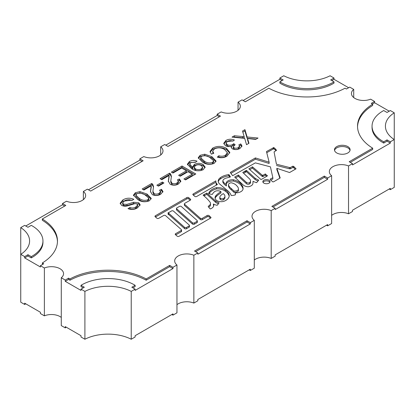 <?xml version="1.0" encoding="UTF-8"?>
<svg xmlns="http://www.w3.org/2000/svg" width="415" height="415" viewBox="0 0 415 415"><rect width="100%" height="100%" fill="white"/><g stroke="black" fill="none" stroke-linecap="round" stroke-linejoin="round"><path stroke-width="0.62" d="M268.967 180.193A3.59 2.07 0 0 0 265.055 179.742A3.59 2.07 0 0 0 262.84 181.656A3.59 2.07 0 0 0 263.893 183.124A3.59 2.07 0 0 0 267.805 183.575A3.59 2.07 0 0 0 270.02 181.656A3.59 2.07 0 0 0 268.967 180.193M269.843 182.294A3.59 2.07 0 0 0 268.967 181.469A3.59 2.07 0 0 0 263.017 182.294M194.946 196.482A1.224 0.706 0 0 0 196.674 196.482L217.367 184.566L215.888 182.382L215.862 180.893L193.208 193.945A1.224 0.706 0 0 0 192.851 194.443A1.224 0.706 0 0 0 193.048 194.832L194.785 196.368A1.224 0.706 0 0 0 194.946 196.482M208.719 207.241A6.184 3.569 0 0 0 210.472 204.745L210.472 203.475A6.184 3.569 0 0 1 208.195 206.239A13.768 7.947 0 0 0 210.275 208.953A7.429 4.29 0 0 0 213.772 205.311A7.429 4.29 0 0 0 213.409 203.993A8.663 5.001 0 0 0 213.502 204.045A8.663 5.001 0 0 0 217.128 205.3A21.637 12.492 0 0 0 219.042 202.769A15.111 8.725 0 0 1 216.49 201.586A15.111 8.725 0 0 1 215.577 201.01L215.577 202.287A15.111 8.725 0 0 0 216.49 202.862A15.111 8.725 0 0 0 218.404 203.796M235.528 177.874L238.355 176.276L246.365 183.612A2.044 1.178 0 0 0 246.754 183.928A2.044 1.178 0 0 0 249.809 183.819L249.809 182.543A6.298 3.636 0 0 0 250.541 180.847A6.298 3.636 0 0 0 249.477 178.824L242.754 172.433L246.474 170.389L255.142 178.248A23.422 13.524 0 0 0 255.982 178.756A23.422 13.524 0 0 0 258.758 180.126L256.6 182.678A13.176 7.605 0 0 1 253.02 181.267L252.958 183.15A6.37 3.678 0 0 1 252.958 183.212A6.37 3.678 0 0 1 248.191 186.776A6.723 3.88 0 0 1 244.134 185.655A6.723 3.88 0 0 1 243.112 184.898L234.672 177.081L238.355 175L246.365 182.335A2.044 1.178 0 0 0 246.754 182.652A2.044 1.178 0 0 0 249.809 182.543M246.365 183.612L246.365 182.335M243.564 173.205L246.474 171.665L255.142 179.519A23.422 13.524 0 0 0 255.982 180.032A23.422 13.524 0 0 0 257.969 181.054M255.142 179.519L255.142 178.248M219.82 197.084L219.82 198.36A3.834 2.21 0 0 0 220.329 199.459A2.251 1.297 0 0 0 220.635 199.682A2.251 1.297 0 0 0 223.322 199.9A6.08 3.512 0 0 0 224.94 197.514L224.94 196.238A6.08 3.512 0 0 0 224.64 195.149A9.265 5.348 0 0 0 223.343 193.649A12.025 6.941 0 0 0 219.857 196.788A3.834 2.21 0 0 0 219.82 197.084A3.834 2.21 0 0 0 220.329 198.183A2.251 1.297 0 0 0 220.635 198.406A2.251 1.297 0 0 0 223.322 198.624A6.08 3.512 0 0 0 224.94 196.238M220.329 199.459L220.329 198.183M217.014 200.71A5.826 3.362 0 0 0 224.64 201.016A11.739 6.775 0 0 0 229.22 195.647A11.739 6.775 0 0 0 228.515 193.333A14.437 8.336 0 0 0 225.314 189.925A9.41 5.431 0 0 0 216.542 187.637A13.026 7.522 0 0 0 208.662 193.608A13.643 7.88 0 0 0 212.273 194.428A18.462 10.66 0 0 1 214.223 191.958A3.994 2.308 0 0 1 220.946 191.709A26.28 15.173 0 0 0 216.096 195.449A8.046 4.648 0 0 0 215.058 197.727A8.046 4.648 0 0 0 216.293 200.201A5.826 3.362 0 0 0 217.014 200.71M168.096 212.895L168.096 214.171A0.773 0.446 0 0 0 168.324 214.488A0.773 0.446 0 0 0 168.786 214.617L168.786 213.341L184.592 227.327A1.224 0.706 0 0 0 184.748 227.441A1.224 0.706 0 0 0 186.48 227.441L189.079 225.942A1.229 0.711 0 0 0 189.442 225.438A1.229 0.711 0 0 0 189.24 225.055L173.444 211.074A1.229 0.711 0 0 0 171.545 210.96L168.952 212.454A0.773 0.446 0 0 0 168.096 212.895A0.773 0.446 0 0 0 168.324 213.211A0.773 0.446 0 0 0 168.786 213.341M168.786 214.617L184.592 228.603A1.224 0.706 0 0 0 184.748 228.717A1.224 0.706 0 0 0 186.48 228.717L186.48 227.441M176.479 208.408L176.479 209.684A1.229 0.711 0 0 0 176.681 210.073L192.477 224.059A1.224 0.706 0 0 0 192.638 224.173A1.224 0.706 0 0 0 194.37 224.173L194.37 222.897L196.975 221.397A1.224 0.706 0 0 0 197.333 220.894A1.224 0.706 0 0 0 197.135 220.51L181.329 206.525A1.224 0.706 0 0 0 179.441 206.411L176.842 207.91A1.229 0.711 0 0 0 176.479 208.408A1.229 0.711 0 0 0 176.681 208.797L192.477 222.782A1.224 0.706 0 0 0 192.638 222.897A1.224 0.706 0 0 0 194.37 222.897M184.369 203.864L184.369 205.14A1.224 0.706 0 0 0 184.566 205.529L200.367 219.514A1.224 0.706 0 0 0 200.528 219.628A1.224 0.706 0 0 0 202.261 219.628L207.158 216.806L207.158 215.53L202.261 218.352A1.224 0.706 0 0 1 200.528 218.352A1.224 0.706 0 0 1 200.367 218.238L184.566 204.253A1.224 0.706 0 0 1 184.369 203.864A1.224 0.706 0 0 1 184.727 203.366L190.35 200.129A1.224 0.706 0 0 0 190.708 199.625A1.224 0.706 0 0 0 190.511 199.236L188.773 197.701A1.224 0.706 0 0 0 186.885 197.587L155.324 215.805A1.229 0.711 0 0 0 154.966 216.308A1.229 0.711 0 0 0 155.163 216.697L156.87 218.207A1.224 0.706 0 0 0 157.031 218.321A1.224 0.706 0 0 0 158.763 218.321L163.66 215.499A1.224 0.706 0 0 1 165.554 215.613L181.355 229.599A1.224 0.706 0 0 1 181.552 229.983A1.224 0.706 0 0 1 181.194 230.486L175.571 233.723A1.224 0.706 0 0 0 175.213 234.226A1.224 0.706 0 0 0 175.41 234.61L177.174 236.171A1.229 0.711 0 0 0 177.335 236.285A1.229 0.711 0 0 0 179.073 236.285L210.623 218.067A1.224 0.706 0 0 0 210.986 217.569A1.224 0.706 0 0 0 210.784 217.18L209.051 215.644A1.224 0.706 0 0 0 207.158 215.53M347.812 146.583A7.812 4.508 0 0 0 339.294 145.608A7.812 4.508 0 0 0 334.474 149.774A7.812 4.508 0 0 0 336.762 152.964A7.812 4.508 0 0 0 345.275 153.939A7.812 4.508 0 0 0 350.099 149.774A7.812 4.508 0 0 0 347.812 146.583M350.021 150.412A7.812 4.508 0 0 0 347.812 147.859A7.812 4.508 0 0 0 339.818 146.77A7.812 4.508 0 0 0 334.552 150.412M394.25 112.802A34.761 20.07 0 0 0 385.411 126.176A34.761 20.07 0 0 0 394.25 139.544L394.25 112.802L390.344 110.546L387.029 112.46L383.714 110.546A37.226 21.492 0 0 0 372.048 126.176L372.048 127.452A37.226 21.492 0 0 0 382.952 142.646A37.226 21.492 0 0 0 383.714 143.076L383.714 141.8L387.029 139.886L390.344 141.8L390.344 143.076L352.506 164.926L352.506 163.65L348.527 165.943A12.108 6.993 0 0 0 335.937 165.398A12.108 6.993 0 0 0 329.349 171.618A12.108 6.993 0 0 0 331.627 175.701L327.648 177.999L324.333 176.085L271.856 206.385L275.171 208.299L271.192 210.592A12.108 6.993 0 0 0 258.597 210.047A12.108 6.993 0 0 0 252.014 216.272A12.108 6.993 0 0 0 254.291 220.349L250.312 222.648L246.998 220.733L194.516 251.034L197.831 252.948L193.857 255.241A12.108 6.993 0 0 0 181.262 254.696A12.108 6.993 0 0 0 174.679 260.921A12.108 6.993 0 0 0 176.956 264.998L172.972 267.302L169.657 265.387L146.168 278.947A55.465 32.022 0 0 0 69.969 278.947L68.574 278.143L65.259 280.058L61.28 277.76L61.28 325.599L65.259 327.897L65.259 326.621L81.003 335.709L81.003 336.985L84.904 339.237A34.761 20.07 180 0 1 131.228 339.237L135.134 336.985L135.134 335.709L172.972 313.865L172.972 315.141L176.956 312.837L176.956 264.998M372.048 126.176A37.226 21.492 0 0 0 382.952 141.37A37.226 21.492 0 0 0 383.714 141.8M279.866 81.843L279.866 83.119A37.226 21.492 0 0 0 280.607 83.56A37.226 21.492 0 0 0 333.997 83.119L333.997 81.843L330.688 79.929L333.997 78.015L330.096 75.763A34.761 20.07 0 0 1 283.772 75.763L279.866 78.015L283.18 79.929L279.866 81.843A37.226 21.492 0 0 0 280.607 82.284A37.226 21.492 0 0 0 333.997 81.843M61.28 277.76A12.108 6.993 0 0 0 63.557 273.677A12.108 6.993 0 0 0 60.009 268.733A12.108 6.993 0 0 0 44.379 268.002L44.379 315.841A12.108 6.993 180 0 1 60.009 316.572A12.108 6.993 180 0 1 61.28 317.433M136.919 203.957L135.16 203.563L127.447 205.876C125.304 206.411 123.369 206.239 121.652 205.368L120.143 203.215L122.819 199.963C126.274 197.872 129.947 197.654 133.843 199.319L131.897 200.445C129.293 199.366 126.829 199.496 124.495 200.834L122.658 202.961L123.504 204.19L126.943 204.356L133.661 202.245L138.74 202.759L140.146 204.735L137.469 207.858C134.548 209.674 131.394 209.928 128.002 208.626L129.947 207.5C132.079 208.294 134.029 208.123 135.798 206.986L137.64 205.005L136.919 203.957M267.379 175.566L267.405 175.877L262.513 178.782A8.399 4.85 0 0 1 260.957 179.519L248.876 168.848L252.455 166.84L262.301 175.26L263.022 175.249L265.325 173.937L267.379 175.893M229.147 174.845L230.418 176.925L225.61 178.258A6.292 3.636 0 0 0 222.819 180.784A13.752 7.937 0 0 0 226.424 184.659A6.531 3.771 0 0 1 226.113 183.513A6.531 3.771 0 0 1 233.365 179.762A15.018 8.668 0 0 1 242.023 185.432A13.135 7.584 0 0 1 243.081 188.41A13.135 7.584 0 0 1 243.055 188.877A7.231 4.176 0 0 1 235.269 192.84A12.32 7.112 0 0 1 235.409 193.919A12.32 7.112 0 0 1 235.284 194.931A10.271 5.929 0 0 1 231.212 195.527A21.881 12.632 0 0 0 227.047 190.189L219.779 184.136A9.27 5.354 0 0 1 218.191 181.142A9.27 5.354 0 0 1 220.458 177.636A15.049 8.689 0 0 1 228.717 174.596L229.147 174.845L229.147 176.121L229.786 177.169M158.452 186.133L163.941 182.968L162.348 182.045L156.86 185.215L158.452 186.133M172.972 173.05L181.646 168.044L186.428 170.804L178.637 175.301L180.229 176.219L188.021 171.722L192.27 174.175L183.949 178.979L185.541 179.897L195.813 173.973L182.003 166L171.379 172.132L172.972 173.05M200.149 155.314L204.751 154.198L211.832 156.642L216.044 160.999L214.135 163.391C209.876 164.994 205.98 164.553 202.447 162.058L198.24 157.716L200.149 155.314L200.149 156.59L204.751 155.469L204.751 154.198M218.394 157.435L218.824 157.046L218.824 155.77L217.294 157.14C220.837 158.141 224.027 157.84 226.875 156.242L229.822 152.445L226.543 148.373C221.963 145.836 217.341 145.738 212.677 148.082L210.032 151.511L211.385 154.136L213.787 153.275L212.646 151.257L212.957 153.571M218.824 155.77C221.231 156.512 223.41 156.346 225.371 155.272L227.379 152.71L224.603 149.504C221.408 147.522 218.025 147.32 214.456 148.897L212.646 151.257M233.23 146.754L233.23 148.031L234.029 149.063L234.029 147.787L233.23 146.754L235.129 144.726L233.733 143.694L232.665 144.529C230.906 145.478 229.101 145.53 227.249 144.69L226.108 143.134L226.108 144.41L227.249 145.966L227.249 144.69M234.029 147.787C235.533 148.425 236.981 148.352 238.36 147.569L239.569 146.049L238.838 144.84L240.783 143.917L241.961 145.95L240.015 148.451C237.562 149.815 234.994 149.945 232.317 148.845L231.155 147.221L231.549 146.122C229.345 146.863 227.316 146.723 225.464 145.707L223.752 143.305L225.957 140.415C228.624 138.984 231.44 138.859 234.408 140.037L232.815 141.157C230.916 140.42 229.142 140.488 227.493 141.37L226.108 143.134M255.36 162.882L232.623 175.701L230.263 172.443L255.401 157.923L269.133 162.192L266.477 151.568L273.833 147.517L276.572 150.272L274.076 151.906L276.426 164.195L289.348 167.473L290.344 167.536L292.902 166.166L293.789 166.508L296.061 168.822L289.571 172.536L276.846 168.324L280.187 177.968L273.667 181.77L272.863 181.9L270.544 179.949L270.124 179.145L272.837 177.687L270.435 166.851L255.36 162.882M242.666 136.556L234.387 135.752L232.021 137.121L244.668 138.34L246.536 144.685L248.959 143.289L247.548 138.511L255.676 139.409L258.047 138.039L247.101 136.981L244.943 129.656L242.521 131.057L244.186 136.701L242.666 136.556L242.666 137.832L244.186 137.977L244.186 136.701M352.506 163.65L349.191 161.736L372.686 148.171A55.465 32.022 0 0 1 357.528 126.176A55.465 32.022 0 0 1 372.686 104.175L371.285 103.371L374.6 101.457L370.621 99.159A12.108 6.993 0 0 1 358.031 99.704A12.108 6.993 0 0 1 351.443 93.484A12.108 6.993 0 0 1 353.72 89.401L353.72 97.567M165.793 145.151L217.164 115.489L217.164 114.213L221.148 111.915A12.108 6.993 0 0 0 233.738 112.46A12.108 6.993 0 0 0 240.327 106.24A12.108 6.993 0 0 0 238.049 102.157L242.023 99.865L245.338 101.779L268.832 88.213A55.465 32.022 0 0 0 345.031 88.213L346.426 89.017L349.741 87.103L353.72 89.401M217.164 114.213L220.479 116.127L168.002 146.428L164.688 144.513L160.709 146.811L160.709 154.971M88.457 189.8L139.829 160.138L139.829 158.862L143.808 156.564A12.108 6.993 0 0 0 156.403 157.114A12.108 6.993 0 0 0 162.986 150.889A12.108 6.993 0 0 0 160.709 146.811M139.829 158.862L143.144 160.776L90.667 191.076L87.352 189.162L83.374 191.46L83.374 199.62M25.761 225.999L62.494 204.792L62.494 203.516L66.478 201.213A12.108 6.993 0 0 0 79.068 201.763A12.108 6.993 0 0 0 85.651 195.538A12.108 6.993 0 0 0 83.374 191.46M62.494 203.516L65.809 205.43L42.314 218.99A55.465 32.022 0 0 1 57.472 240.985A55.465 32.022 0 0 1 42.314 262.986L43.715 263.79L40.4 265.704L44.379 268.002M192.487 167.157L192.835 167.344L192.721 166.706L194.433 164.34C197.364 162.955 200.253 162.996 203.091 164.475L205.135 167.11L203.189 169.714C199.024 171.405 195.18 171.073 191.663 168.713L187.393 164.21L189.463 161.487C191.86 160.195 194.386 160.097 197.052 161.191L195.46 162.317L190.978 162.452L189.686 164.143L192.487 167.157L192.487 168.433L192.835 168.62L192.835 167.344L194.433 165.616L194.433 164.34M169.611 173.154L170.627 173.973L170.627 175.249L169.611 174.43L169.611 173.154L160.05 178.673L161.819 179.695L169.076 175.504L168.334 181.116L170.223 184.343C173.117 185.593 175.893 185.464 178.543 183.938L180.857 181.158L179.347 178.979L177.397 179.897L178.434 181.246L178.434 182.522L176.987 184.276L176.987 182.999L178.434 181.246M170.627 173.973L171.416 176.318L170.788 180.982L171.966 183.306C173.729 184.016 175.405 183.918 176.987 182.999M169.128 177.283L169.076 175.504M151.724 183.477L152.746 184.296L152.746 185.572L151.724 184.753L151.724 183.477L142.163 188.996L143.938 190.018L151.195 185.832L150.453 191.445L152.341 194.666C155.236 195.922 158.011 195.787 160.662 194.267L162.976 191.481L161.466 189.302L159.516 190.226L160.553 191.569L160.553 192.845L159.106 194.599L159.106 193.323L160.553 191.569M152.746 184.296L153.534 186.641L152.907 191.31L154.084 193.629C155.848 194.339 157.524 194.241 159.106 193.323M151.247 187.611L151.195 185.832M210.472 203.475A6.184 3.569 0 0 0 209.829 201.887A75.006 43.305 0 0 0 203.101 195.128L206.826 193.084L215.577 201.01M135.347 192.726L139.948 191.611L147.029 194.054L151.242 198.412L149.338 200.803C145.079 202.406 141.178 201.965 137.645 199.47L133.438 195.128L135.347 192.726L135.347 194.002L139.948 192.887L139.948 191.611M40.4 265.704L40.4 266.98L24.656 257.891L24.656 256.615L20.75 254.359L20.75 302.198L24.656 304.454L24.656 303.178L40.4 312.267L40.4 313.543L44.379 315.841M146.168 278.947L146.168 280.224L169.657 266.663L172.972 268.578L135.134 290.422L135.134 289.146L131.228 291.397A34.761 20.07 0 0 0 84.904 291.397L81.003 289.146L81.003 290.422L65.259 281.329L65.259 280.058M84.904 291.397L84.904 339.237M172.972 268.578L172.972 267.302M131.228 291.397L131.228 339.237M195.621 251.672L246.998 222.009L250.312 223.924L250.312 222.648M250.312 223.924L197.831 254.224L197.831 252.948M193.857 255.241L193.857 303.08L197.831 300.787L197.831 299.511L250.312 269.211L250.312 270.487L254.291 268.189L254.291 220.349M272.961 207.023L324.333 177.361L327.648 179.275L327.648 177.999M327.648 179.275L275.171 209.575L275.171 208.299M271.192 210.592L271.192 258.436L275.171 256.138L275.171 254.862L327.648 224.562L327.648 225.838L331.627 223.54L331.627 175.701M348.527 165.943L348.527 213.782L352.506 211.489L352.506 210.213L390.344 188.363L390.344 189.639L394.25 187.388L394.25 139.544L390.344 141.8M372.39 104.009L374.6 102.733L389.239 111.184M374.6 102.733L374.6 101.457M331.793 80.567L333.997 79.291L348.636 87.741M333.997 79.291L333.997 78.015M243.128 100.503L279.866 79.291L279.866 78.015M238.049 102.157L238.049 110.323M20.75 227.612L20.75 254.359A34.761 20.07 0 0 0 29.59 240.985A34.761 20.07 0 0 0 20.75 227.612L24.656 225.361L27.971 227.275L31.286 225.361A37.226 21.492 0 0 1 42.953 240.985A37.226 21.492 0 0 1 31.286 256.615L27.971 254.701L24.656 256.615M135.134 289.146L131.82 287.232L135.134 285.318A37.226 21.492 0 0 0 81.003 285.318L84.312 287.232L81.003 289.146M66.172 327.144A17.575 10.147 180 0 1 65.259 327.897M172.972 315.141L171.867 314.503M176.956 304.677A12.108 6.993 180 0 1 193.857 303.08M250.312 270.487L249.208 269.849M254.291 260.029A12.108 6.993 180 0 1 271.192 258.436M327.648 225.838L326.543 225.2M331.627 215.38A12.108 6.993 180 0 1 348.527 213.782M25.761 303.816L24.656 304.454M390.344 189.639L389.239 189.001M279.866 79.291L282.076 80.567M324.333 177.361L324.333 176.085M217.164 115.489L219.374 116.765M139.829 160.138L142.039 161.414M246.998 222.009L246.998 220.733M357.538 126.814A55.465 32.022 0 0 1 372.686 105.452L372.686 104.175M383.714 143.076L387.029 141.162L387.029 139.886M387.029 141.162L390.344 143.076M350.296 162.374L372.686 149.447L372.686 148.171M42.61 264.428L42.314 262.986M24.656 257.891L27.971 255.977L27.971 254.701M27.971 255.977L31.286 257.891L31.286 256.615M31.286 257.891A37.226 21.492 0 0 0 42.953 242.261L42.953 240.985M62.494 204.792L64.704 206.068M57.462 241.623A55.465 32.022 0 0 0 42.314 220.266L42.314 218.99M65.259 281.329L68.574 279.42L68.574 278.143M68.574 279.42L69.969 280.224L69.969 278.947M146.168 280.224A55.465 32.022 0 0 0 69.969 280.224M169.657 266.663L169.657 265.387M132.925 287.87L135.134 286.594L135.134 285.318M83.208 287.87L81.003 286.594L81.003 285.318M256.154 139.134L247.101 138.257L244.943 130.933L242.842 132.146M244.943 130.933L244.943 129.656M247.101 138.257L247.101 136.981M248.637 143.471L247.548 139.788L247.548 138.511M242.666 137.832L234.387 137.028L233.91 137.303M234.387 137.028L234.387 135.752M230.916 173.34L255.401 159.199L255.401 157.923M255.401 159.199L269.133 163.469L269.133 162.192M266.757 152.684L273.127 149.037L273.127 147.761M273.127 149.037L273.833 148.793L273.833 147.517M273.833 148.793L275.519 150.131L275.519 148.855M275.519 150.131L275.954 150.718M276.426 164.195L274.076 151.906M276.426 165.471L289.348 168.749L289.348 167.473M289.348 168.749L290.344 168.812L290.344 167.536M290.344 168.812L292.902 167.442L292.902 166.166M292.902 167.442L293.789 167.785L293.789 166.508M293.789 167.785L295.262 169.279M278.688 173.392L278.688 174.668L276.846 169.6L276.846 168.324M278.688 174.668L279.835 178.175M270.72 180.1L272.837 178.964L272.837 177.687M175.737 234.906L181.194 231.762A1.224 0.706 0 0 0 181.552 231.259L181.552 229.983M155.49 216.988L186.885 198.863L186.885 197.587M190.184 200.222L188.773 198.977A1.224 0.706 0 0 0 186.885 198.863M210.457 218.166L209.051 216.921A1.224 0.706 0 0 0 207.158 216.806M189.442 225.438L189.442 226.715A1.229 0.711 0 0 1 189.079 227.218L186.48 228.717M197.333 220.894L197.333 222.17A1.224 0.706 0 0 1 196.975 222.673L194.37 224.173M229.168 196.285A11.739 6.775 0 0 0 228.515 194.609A14.437 8.336 0 0 0 225.314 191.201A9.41 5.431 0 0 0 216.542 188.913L216.542 187.637M216.542 188.913A13.026 7.522 0 0 0 209.077 193.738M225.314 191.201L225.314 189.925M228.515 194.609L228.515 193.333M220.946 191.709L220.946 192.985A26.28 15.173 0 0 0 216.096 196.726L216.096 195.449M216.096 196.726A8.046 4.648 0 0 0 215.136 198.365M223.322 199.9L223.322 198.624M234.19 145.307L233.733 144.97L233.733 143.694M234.029 149.063C235.533 149.701 236.981 149.628 238.36 148.84L238.36 147.569M238.36 148.84L239.569 147.325L239.569 146.049M240.783 143.917L240.783 145.193L239.533 145.784M240.783 145.193L241.846 146.594M231.3 147.844L231.549 146.122M223.841 143.943L225.957 141.691L225.957 140.415M225.957 141.691L233.235 140.861M227.249 145.966L229.625 146.568M231.549 146.298L232.665 145.805L232.665 144.529M232.665 145.805L233.733 144.97M218.824 157.046C221.231 157.788 223.41 157.622 225.371 156.548L225.371 155.272M225.371 156.548L227.379 153.986L227.379 152.71M210.115 152.134L212.677 149.359L212.677 148.082M212.677 149.359C217.341 147.014 221.963 147.112 226.543 149.649L226.543 148.373M226.543 149.649L229.739 153.068M204.751 155.469L211.832 157.918L211.832 156.642M211.832 157.918L215.93 161.611M198.354 158.369L200.149 156.59M212.563 163.738L212.563 162.462L213.637 160.75L210.063 157.669C207.682 155.796 204.906 155.319 201.742 156.237L200.673 157.757L200.673 159.033L204.222 162.317C206.618 164.19 209.399 164.662 212.563 163.738L213.637 162.021M213.658 162.27L213.637 160.75M204.222 162.317L204.222 161.041C206.618 162.913 209.399 163.386 212.563 162.462M200.673 157.757L204.222 161.041M194.433 165.616C197.364 164.231 200.253 164.273 203.091 165.751L203.091 164.475M203.091 165.751L205.036 167.759M187.492 164.854L189.463 162.763L189.463 161.487M189.463 162.763L195.864 162.032M189.686 164.143L189.686 165.419L192.487 168.433M200.118 170.736L201.301 170.238L202.598 168.506L202.598 167.229L201.228 165.445C199.288 164.511 197.379 164.548 195.512 165.559L194.204 167.25L195.517 168.895C197.426 169.906 199.35 169.927 201.301 168.962L202.598 167.229M194.204 167.25L194.204 168.526L195.517 170.171L196.798 170.721M195.517 170.171L195.517 168.895M201.301 170.238L201.301 168.962M194.708 174.611L182.003 167.271L172.484 172.77M182.003 167.271L182.003 166M192.27 174.175L192.27 175.452L185.054 179.617M186.428 170.804L186.428 172.08L179.742 175.939M170.627 175.249L171.374 176.951M170.788 180.982L170.788 182.258L171.966 184.582L171.966 183.306M171.966 184.582C173.729 185.292 175.405 185.194 176.987 184.276M179.347 178.979L179.347 180.255L178.31 180.748M179.347 180.255L180.738 181.817M168.371 181.697L168.63 178.72M168.63 179.996L169.076 176.78M169.611 174.43L161.155 179.311M162.836 183.606L162.348 183.321L157.965 185.853M162.348 183.321L162.348 182.045M152.746 185.572L153.493 187.274M152.907 191.31L152.907 192.581L154.084 194.905L154.084 193.629M154.084 194.905C155.848 195.615 157.524 195.517 159.106 194.599M161.466 189.302L161.466 190.578L160.429 191.071M161.466 190.578L162.856 192.14M150.484 192.021L150.749 189.043M150.749 190.319L151.195 187.108M151.724 184.753L143.268 189.634M245.514 172.069L245.514 170.793M246.474 171.665L246.474 170.389M238.355 176.276L238.355 175M249.809 183.819A6.298 3.636 0 0 0 250.541 182.118L250.541 180.847M244.995 172.313L244.995 171.037M204.004 195.89L204.362 195.688L204.362 194.412M204.362 195.688L206.826 194.36L206.826 193.084M206.826 194.36L215.577 202.287M213.689 205.949A7.429 4.29 0 0 0 213.409 205.269L213.409 203.993M193.374 195.123L215.862 182.169L215.862 180.893M215.888 183.658L216.62 184.997M216.697 184.95L216.697 183.861M218.259 181.78A9.27 5.354 0 0 1 220.458 178.912A15.049 8.689 0 0 1 228.717 175.872L229.147 176.121M235.362 194.557A12.32 7.112 0 0 0 235.269 194.116L235.269 192.84M243.034 189.053A13.135 7.584 0 0 0 242.023 186.709A15.018 8.668 0 0 0 233.365 181.039A6.531 3.771 0 0 0 226.206 184.151M222.819 180.784L222.819 182.061A13.752 7.937 0 0 0 226.424 185.936L226.424 184.659M238.443 189.027L238.443 190.303A9.882 5.706 0 0 1 238.407 190.807A4.077 2.355 0 0 1 234.039 192.373L231.238 189.754L231.238 188.477L234.039 191.097A4.077 2.355 0 0 0 238.407 189.531A9.882 5.706 0 0 0 238.443 189.027A9.882 5.706 0 0 0 236.877 185.946A10.116 5.841 0 0 0 231.202 182.756A3.486 2.013 0 0 0 228.489 184.722A3.486 2.013 0 0 0 228.577 185.163A13.176 7.605 0 0 0 231.238 188.477M228.489 184.722L228.489 185.998A3.486 2.013 0 0 0 228.577 186.439A13.176 7.605 0 0 0 231.238 189.754M233.365 181.039L233.365 179.762M242.023 186.709L242.023 185.432M220.458 178.912L220.458 177.636M228.717 175.872L228.717 174.596M234.039 192.373L234.039 191.097M228.577 186.439L228.577 185.163M238.407 190.807L238.407 189.531M249.757 169.626L252.455 168.111L252.455 166.84M252.455 168.111L262.301 176.536L262.301 175.26M262.301 176.536L263.022 176.525L263.022 175.249M263.022 176.525L265.325 175.213L265.325 173.937M265.325 175.213L266.695 176.297M120.257 203.832L122.819 201.239L122.819 199.963M122.819 201.239L132.603 200.04M122.658 202.961L122.658 204.237L123.504 205.461L123.504 204.19M123.504 205.461L126.943 205.632L126.943 204.356M126.943 205.632L133.661 203.521L133.661 202.245M133.661 203.521L138.74 204.035L138.74 202.759M138.74 204.035L140.021 205.389M129.947 207.5L129.947 208.776L129.298 209.15M129.947 208.776C132.079 209.57 134.029 209.399 135.798 208.263L135.798 206.986M135.798 208.263L137.64 206.281L137.64 205.005M139.948 192.887L147.029 195.33L147.029 194.054M147.029 195.33L151.127 199.024M133.552 195.781L135.347 194.002M147.761 201.151L147.761 199.874L148.835 198.163L145.266 195.081C142.879 193.208 140.104 192.731 136.945 193.649L135.871 195.169L135.871 196.445L139.419 199.729C141.821 201.602 144.602 202.074 147.761 201.151L148.835 199.433M148.855 199.682L148.835 198.163M139.419 199.729L139.419 198.453C141.821 200.326 144.602 200.798 147.761 199.874M135.871 195.169L139.419 198.453M184.592 228.603L184.592 227.327M192.477 224.059L192.477 222.782M200.367 219.514L200.367 218.238M247.957 141.167L247.957 139.891M210.784 217.953L210.784 217.18M175.571 234.755L175.571 233.723M181.194 231.762L181.194 230.486M155.324 216.838L155.324 215.805M188.773 198.977L188.773 197.701M190.511 200.014L190.511 199.236M184.566 205.529L184.566 204.253M202.261 219.628L202.261 218.352M209.051 216.921L209.051 215.644M196.975 222.673L196.975 221.397M176.681 210.073L176.681 208.797M189.079 227.218L189.079 225.942M193.208 194.972L193.208 193.945"/></g></svg>
